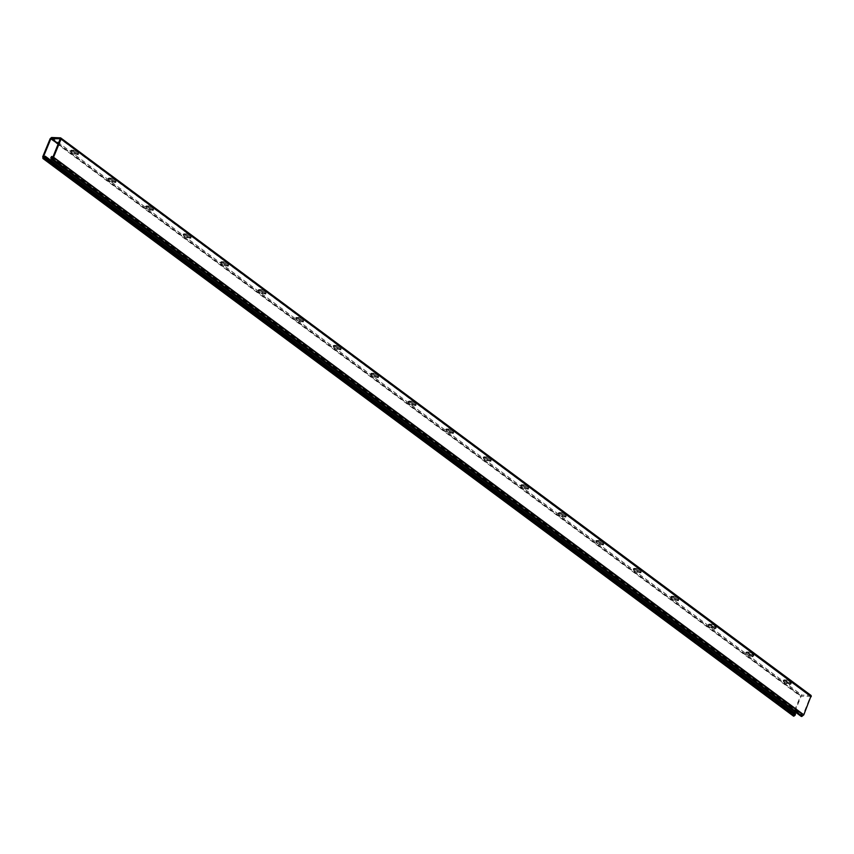 <?xml version="1.0" encoding="UTF-8"?>
<svg xmlns="http://www.w3.org/2000/svg" width="854" height="854" viewBox="0 0 854 854"><rect width="100%" height="100%" fill="white"/><g stroke="black" fill="none" stroke-linecap="round" stroke-linejoin="round"><path stroke-width="0.64" stroke-dasharray="4.27 3.2" d="M409.365 401.401L415.023 403.547L416.069 405.074L414.83 405.469L409.173 403.323L408.127 401.796L409.365 401.401L414.83 404.006L415.877 405.533L414.649 405.928L408.991 403.771L407.934 402.255L409.173 401.86M415.023 405.02L416.25 404.615L415.204 403.099L409.546 400.953L408.308 401.348L409.365 402.864L415.023 405.02L416.442 404.166L415.396 402.64L409.739 400.494L408.5 400.889L409.546 402.415L415.204 404.561M334.341 345.646L339.999 347.791L341.045 349.318L339.807 349.713L334.149 347.567L333.103 346.041L334.341 345.646L339.807 348.251L340.853 349.766L339.614 350.161L333.957 348.016L332.911 346.489L334.149 346.094M339.999 349.254L341.226 348.859L340.18 347.343L334.522 345.187L333.284 345.582L334.341 347.108L339.999 349.254L341.419 348.411L340.372 346.884L334.715 344.738L333.476 345.133L334.522 346.649L340.18 348.806M259.306 289.89L264.964 292.036L266.021 293.552L264.783 293.947L259.125 291.801L258.079 290.285L259.306 289.89L264.783 292.484L265.829 294.011L264.591 294.406L258.933 292.26L257.887 290.734L259.125 290.339M264.964 293.498L266.202 293.103L265.156 291.577L259.499 289.431L258.26 289.826L259.306 291.353L264.964 293.498L266.395 292.644L265.338 291.129L259.68 288.983L258.452 289.378L259.499 290.894L265.156 293.039M596.914 540.795L602.572 542.941L603.618 544.468L602.39 544.863L596.732 542.706L595.676 541.19L596.914 540.795L602.39 543.39L603.436 544.916L602.198 545.311L596.54 543.165L595.494 541.639L596.732 541.244M602.572 544.404L603.81 544.009L602.764 542.482L597.106 540.336L595.868 540.731L596.914 542.258L602.572 544.404L603.991 543.56L602.945 542.034L597.288 539.888L596.049 540.283L597.106 541.799L602.764 543.955M521.89 485.029L527.548 487.186L528.594 488.701L527.356 489.096L521.698 486.951L520.652 485.424L521.89 485.029L527.356 487.634L528.412 489.161L527.174 489.555L521.516 487.41L520.47 485.883L521.698 485.488M527.548 488.648L528.786 488.253L527.729 486.727L522.072 484.581L520.844 484.976L521.89 486.502L527.548 488.648L528.968 487.794L527.921 486.278L522.264 484.122L521.025 484.517L522.072 486.043L527.729 488.189M789.971 684.267L784.314 682.122L783.257 680.595L784.495 680.2L790.153 682.346L791.199 683.873L789.779 684.727L784.121 682.57L783.075 681.054L784.314 680.659L789.971 682.805L791.017 684.332L789.779 684.727M790.153 683.819L791.391 683.424L790.345 681.898L784.687 679.752L783.449 680.147L784.495 681.663L790.153 683.819L791.573 682.965L790.526 681.439L784.869 679.293L783.63 679.688L784.687 681.214L790.345 683.36M714.947 628.512L709.29 626.366L708.233 624.84L709.471 624.445L715.129 626.59L716.175 628.117L714.755 628.96L709.098 626.815L708.051 625.288L709.29 624.893L714.947 627.049L715.994 628.565L714.755 628.96M715.129 628.053L716.367 627.658L715.321 626.142L709.663 623.986L708.425 624.381L709.471 625.907L715.129 628.053L716.549 627.21L715.503 625.683L709.845 623.537L708.606 623.932L709.663 625.459L715.321 627.605M221.794 262.007L227.452 264.153L228.509 265.679L227.271 266.074L221.613 263.929L220.567 262.402L221.794 262.007L227.271 264.612L228.317 266.128L227.079 266.523L221.421 264.377L220.375 262.861L221.613 262.456M227.452 265.615L228.691 265.22L227.644 263.705L221.987 261.548L220.748 261.943L221.794 263.47L227.452 265.615L228.883 264.772L227.826 263.245L222.168 261.1L220.94 261.495L221.987 263.021L227.644 265.167M146.771 206.252L152.428 208.397L153.474 209.924L152.247 210.319L146.589 208.162L145.532 206.647L146.771 206.252L152.247 208.846L153.293 210.372L152.055 210.767L146.397 208.622L145.351 207.095L146.589 206.7M152.428 209.86L153.667 209.465L152.62 207.938L146.963 205.793L145.724 206.188L146.771 207.714L152.428 209.86L153.859 209.006L152.802 207.49L147.144 205.344L145.906 205.739L146.963 207.255L152.62 209.411M71.747 150.485L77.404 152.642L78.451 154.158L77.223 154.553L71.565 152.407L70.508 150.88L71.747 150.485L77.223 153.09L78.269 154.617L77.031 155.012L71.373 152.866L70.327 151.339L71.565 150.945M77.404 154.104L78.643 153.709L77.597 152.183L71.939 150.037L70.701 150.432L71.747 151.959L77.404 154.104L78.824 153.25L77.778 151.734L72.12 149.578L70.882 149.973L71.939 151.5L77.597 153.645M109.259 178.369L114.916 180.514L115.963 182.041L114.735 182.436L109.077 180.29L108.02 178.764L109.259 178.369L114.735 180.973L115.781 182.489L114.543 182.884L108.885 180.738L107.839 179.223L109.077 178.828M114.916 181.977L116.155 181.582L115.109 180.066L109.451 177.92L108.212 178.315L109.259 179.831L114.916 181.977L116.336 181.133L115.29 179.607L109.632 177.461L108.394 177.856L109.451 179.383L115.109 181.528M184.283 234.124L189.94 236.28L190.997 237.796L189.759 238.191L184.101 236.046L183.044 234.519L184.283 234.124L189.759 236.729L190.805 238.255L189.567 238.65L183.909 236.494L182.863 234.978L184.101 234.583M189.94 237.743L191.179 237.348L190.132 235.821L184.475 233.676L183.236 234.071L184.283 235.587L189.94 237.743L191.371 236.889L190.314 235.373L184.656 233.217L183.429 233.612L184.475 235.138L190.132 237.284M671.959 596.562L677.617 598.718L678.663 600.234L677.425 600.629L671.767 598.483L670.721 596.957L671.959 596.562L677.425 599.166L678.482 600.693L677.243 601.088L671.586 598.932L670.539 597.416L671.767 597.021M677.617 600.181L678.855 599.786L677.809 598.259L672.151 596.113L670.913 596.508L671.959 598.024L677.617 600.181L679.037 599.327L677.991 597.8L672.333 595.654L671.095 596.049L672.151 597.576L677.809 599.721M752.459 656.384L746.802 654.239L745.745 652.723L746.983 652.328L752.641 654.474L753.687 655.989L752.267 656.843L746.609 654.698L745.563 653.171L746.802 652.776L752.459 654.922L753.506 656.448L752.267 656.843M752.641 655.936L753.879 655.541L752.833 654.015L747.175 651.869L745.937 652.264L746.983 653.79L752.641 655.936L754.061 655.082L753.014 653.566L747.357 651.421L746.118 651.815L747.175 653.331L752.833 655.477M484.378 457.157L490.036 459.303L491.082 460.829L489.844 461.224L484.186 459.068L483.14 457.552L484.378 457.157L489.844 459.762L490.901 461.277L489.662 461.672L484.004 459.527L482.958 458L484.186 457.605M490.036 460.765L491.274 460.37L490.217 458.844L484.56 456.698L483.332 457.093L484.378 458.619L490.036 460.765L491.456 459.922L490.409 458.395L484.752 456.249L483.513 456.644L484.56 458.16L490.217 460.317M559.402 512.912L565.06 515.058L566.106 516.585L564.868 516.98L559.21 514.834L558.164 513.307L559.402 512.912L564.868 515.517L565.924 517.033L564.686 517.428L559.028 515.282L557.982 513.766L559.21 513.371M565.06 516.521L566.298 516.126L565.252 514.61L559.594 512.464L558.356 512.859L559.402 514.375L565.06 516.521L566.48 515.677L565.433 514.151L559.776 512.005L558.537 512.4L559.594 513.927L565.252 516.072M634.426 568.668L640.084 570.824L641.13 572.34L639.902 572.735L634.244 570.589L633.188 569.063L634.426 568.668L639.902 571.273L640.948 572.799L639.71 573.194L634.052 571.048L633.006 569.522L634.244 569.127M640.084 572.287L641.322 571.892L640.276 570.365L634.618 568.22L633.38 568.615L634.426 570.13L640.084 572.287L641.503 571.433L640.457 569.917L634.8 567.761L633.561 568.156L634.618 569.682L640.276 571.828M296.818 317.763L302.476 319.908L303.533 321.435L302.295 321.83L296.637 319.684L295.591 318.158L296.818 317.763L302.295 320.367L303.341 321.894L302.102 322.289L296.445 320.133L295.399 318.617L296.637 318.222M302.476 321.382L303.714 320.987L302.668 319.46L297.011 317.314L295.772 317.709L296.818 319.225L302.476 321.382L303.907 320.528L302.86 319.001L297.203 316.855L295.964 317.25L297.011 318.777L302.668 320.923M371.853 373.529L377.511 375.675L378.557 377.19L377.319 377.585L371.661 375.44L370.615 373.924L371.853 373.529L377.319 376.123L378.365 377.649L377.137 378.044L371.479 375.899L370.422 374.372L371.661 373.977M377.511 377.137L378.738 376.742L377.692 375.216L372.034 373.07L370.796 373.465L371.853 374.991L377.511 377.137L378.93 376.283L377.884 374.767L372.227 372.611L370.988 373.017L372.034 374.532L377.692 376.678M446.877 429.284L452.535 431.43L453.581 432.957L452.342 433.352L446.685 431.195L445.639 429.679L446.877 429.284L452.342 431.889L453.389 433.405L452.161 433.8L446.503 431.654L445.446 430.128L446.685 429.733M452.535 432.893L453.773 432.498L452.716 430.982L447.058 428.825L445.82 429.22L446.877 430.747L452.535 432.893L453.954 432.049L452.908 430.523L447.25 428.377L446.012 428.772L447.058 430.288L452.716 432.444M794.807 711.638L801.148 696.256L810.499 696.352L803.102 714.809L801.874 715.577L801.949 714.04L801.404 714.478L801.5 716.485M60.623 137.857L810.873 695.444L801.842 695.081L800.444 696.223L792.95 714.403L793.569 716.175M51.624 158.001L801.874 715.577L51.913 158.011M52.681 157.531L802.109 714.51L52.82 157.285M795.405 713.784L793.942 715.268L794.284 712.898M43.693 157.68L793.942 715.268L44.259 157.478M60.367 138.85L810.595 696.629L60.346 139.042M50.824 157.691L801.084 715.278M51.155 156.89L801.404 714.478M51.592 137.505L801.842 695.081M58.403 143.75L801.468 695.989M51.891 158.011L802.141 715.588M802.066 714.072L52.841 157.253L803.102 714.809M50.194 138.647L800.444 696.223M42.7 156.816L792.95 714.403M44.611 156.634L794.86 714.222M44.28 157.435L794.53 715.022M43.96 157.691L794.209 715.278M58.243 144.134L801.148 696.256M801.81 715.556L51.55 157.969M793.729 715.193L43.479 157.616M810.574 696.373L60.324 138.786"/><path stroke-width="1.28" d="M795.234 715.044L795.405 713.784L45.315 156.666L43.586 158.598L42.86 158.438L793.836 716.186L795.234 715.044L44.984 157.456M793.569 716.175L43.319 158.588L42.7 156.816L50.194 138.647L51.592 137.505L60.623 137.857L61.05 139.074L53.556 157.243L51.518 158.919L50.824 157.691L51.688 156.453L51.624 158.001L52.852 157.221L60.25 138.764L50.898 138.668L43.405 156.848L43.96 157.691L45.145 156.197M51.688 156.453L52.681 157.531M801.084 715.278L801.767 716.495L803.806 714.83L811.183 695.551L60.623 137.857M801.191 716.389L50.941 158.801L801.191 716.389M44.259 157.478L43.405 156.848L43.693 157.68M794.284 712.898L794.807 711.638M51.219 138.412L58.403 143.75M51.891 156.592L52.82 157.285M51.518 158.919L801.767 716.495M53.556 157.243L803.806 714.83M61.05 139.074L811.3 696.65M43.586 158.598L793.836 716.186M45.337 156.335L795.405 713.784M50.898 138.668L58.243 144.134M52.841 157.253L51.816 156.495M795.522 713.816L45.273 156.239"/></g></svg>
